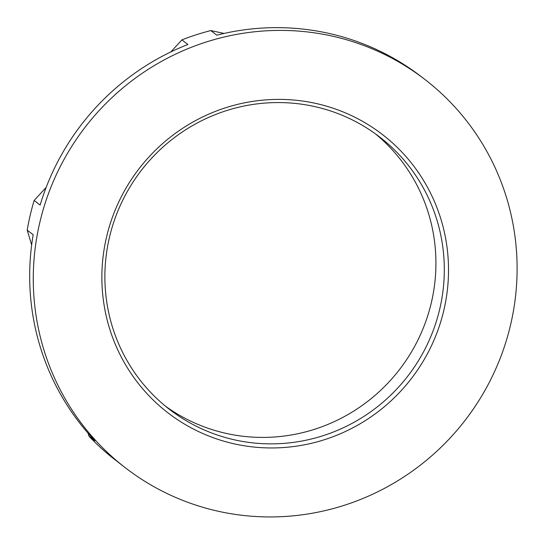 <?xml version="1.0" encoding="UTF-8"?>
<svg xmlns="http://www.w3.org/2000/svg" width="544" height="544" viewBox="0 0 544 544"><rect width="100%" height="100%" fill="white"/><g stroke="black" fill="none" stroke-linecap="round" stroke-linejoin="round"><path stroke-width="0.82" d="M375.38 133.817A172.02 168.32 -52.4 0 1 382.684 140.202A172.02 168.32 -52.4 0 1 396.454 373.408A172.02 168.32 -52.4 0 1 165.437 406.157M158.134 399.779A172.02 168.32 127.6 0 0 169.572 409.448A172.02 168.32 127.6 0 0 403.097 381.942A172.02 168.32 127.6 0 0 391.054 146.649A172.02 168.32 127.6 0 0 379.617 136.972A172.02 168.32 127.6 0 0 146.091 164.485A172.02 168.32 127.6 0 0 158.134 399.779M125.48 467.888A245.222 239.952 127.6 0 0 458.381 428.665A245.222 239.952 127.6 0 0 441.204 93.255A245.222 239.952 127.6 0 0 424.905 79.465A245.222 239.952 127.6 0 0 92.004 118.68A245.222 239.952 127.6 0 0 109.174 454.097A245.222 239.952 127.6 0 0 125.48 467.888L121.89 465.12A245.222 239.952 127.6 0 1 116.892 461.156L110.915 456.545A245.222 239.952 -52.4 0 1 99.613 446.719A245.222 239.952 -52.4 0 1 88.964 436.193L88.08 433.255M31.654 244.977L27.2 230.126A245.222 239.952 -52.4 0 1 34.156 200.457L46.172 187.401M170.83 51.932L181.914 39.882A245.222 239.952 -52.4 0 1 210.827 30.566L224.06 33.442M156.257 402.934A175.678 171.904 127.6 0 0 401.268 390.578A175.678 171.904 127.6 0 0 394.128 144.418A175.678 171.904 127.6 0 0 149.117 156.767A175.678 171.904 127.6 0 0 156.257 402.934M424.905 79.465L421.321 76.697A245.222 239.952 127.6 0 0 216.804 35.176L210.827 30.566M181.914 39.882L187.891 44.486A245.222 239.952 127.6 0 0 40.134 205.068L34.156 200.457M27.2 230.126L33.177 234.736A245.222 239.952 127.6 0 0 94.942 440.803L88.964 436.193"/></g></svg>
